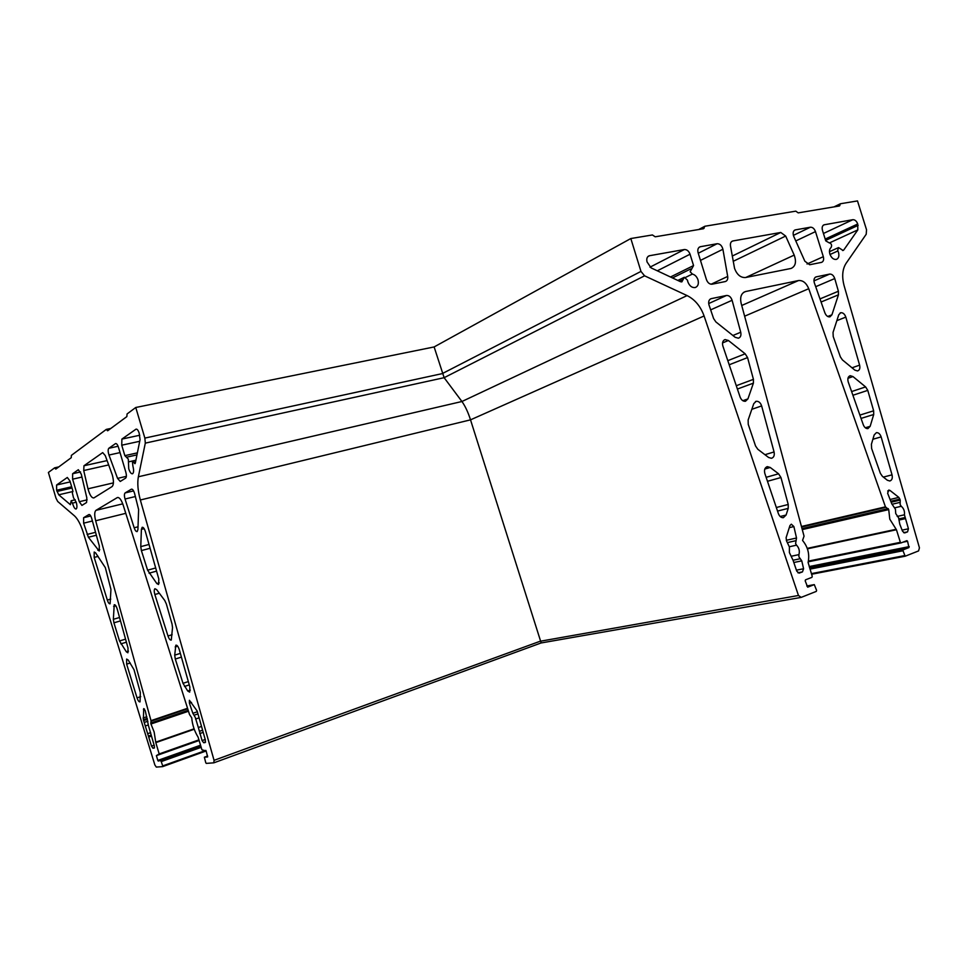 <?xml version="1.0" encoding="UTF-8"?>
<svg xmlns="http://www.w3.org/2000/svg" width="968" height="968" viewBox="0 0 968 968"><rect width="100%" height="100%" fill="white"/><g stroke="black" fill="none" stroke-linecap="round" stroke-linejoin="round"><path stroke-width="1.45" d="M72.915 504.437L71.16 500.746L70.386 504.691L58.733 494.805L56.64 490.244L56.604 485.004L67.312 477.466L69.962 481.023L72.745 490.461L72.406 493.196L73.483 497.721L76.254 502.319C77.174 505.877 77.138 508.103 76.169 508.999C75.068 509.18 73.979 507.668 72.915 504.437M837.683 250.385L838.542 247.578L843.092 250.482L843.769 249.998L857.83 229.888L857.721 223.995C856.583 221.067 854.962 219.639 852.844 219.7L824.155 224.794C822.304 225.58 821.747 227.432 822.461 230.348L825.752 240.863L828.971 242.738C831.464 243.476 832.165 245.073 831.088 247.506C829.479 248.897 829.08 251.087 829.879 254.076C831.391 257.911 833.533 259.702 836.316 259.424C838.675 258.444 839.401 256.096 838.494 252.394L837.683 250.385M147.668 733.683L151.492 746.098L152.932 748.216L154.287 748.046L154.348 745.941L148.576 726.073L145.26 710.73L143.712 708.624L143.373 719.732L147.668 733.683L150.681 732.655M899.78 524.196L898.582 517.759L895.727 513.56L895.412 509.204L891.758 503.759L887.644 493.244L888.769 490.05L889.979 490.437L898.848 497.395L900.204 500.081L900.143 504.606L901.269 506.288C903.773 508.406 904.826 511.249 904.427 514.819L908.444 528.782L907.548 531.868L904.644 532.932L902.527 531.226L899.78 524.196M134.02 669.699L128.212 660.043L126.627 659.063L126.639 664.121L137.032 697.855C138.037 700.735 139.041 702.078 140.033 701.873L140.312 692.435L134.02 669.699M871.611 448.45L871.406 444.264L874.164 434.947L876.403 432.648C878.52 432.551 880.106 433.966 881.134 436.883L892.036 474.852C892.738 478.216 891.988 480.261 889.786 480.999L887.341 480.237L882.392 476.329L880.36 473.328L871.611 448.45M117.188 608.945L117.116 608.703C116.172 605.871 115.216 604.552 114.236 604.734L113.353 619.302L113.922 622.811L119.512 640.961L126.336 651.803L127.909 652.783L128.018 648.04L117.188 608.945M848.258 382.033L848.174 381.767C847.411 378.524 848.089 376.504 850.206 375.705L852.965 376.564L865.61 386.91L867.776 390.37L873.644 410.807L873.717 414.498L870.171 426.307L867.933 428.606C865.949 428.739 864.4 427.457 863.287 424.771L848.258 382.033M105.343 567.647L95.578 552.849L94.198 552.038L94.174 557.423L107.315 600.051C108.234 602.749 109.166 603.996 110.098 603.814L110.945 589.415L105.343 567.647M833.218 336.537L833.037 332.435L838.76 314.769L840.744 312.724C842.995 312.555 844.689 314.019 845.826 317.117L859.608 365.142C860.286 368.264 859.608 370.2 857.563 370.95L854.817 370.103L842.414 359.902L840.357 356.841L833.218 336.537M91.73 518.521L91.67 518.279C90.786 515.617 89.879 514.359 88.947 514.528L83.611 517.711L83.623 523.18L88.39 537.252L99.184 551.034L99.329 545.964L91.73 518.521M814.378 282.934L814.282 282.668C813.543 279.619 814.173 277.695 816.145 276.884L829.661 274.089C831.923 273.968 833.617 275.457 834.755 278.554L838.397 291.247L838.445 294.841L831.923 314.806L829.915 316.863C827.785 317.068 826.115 315.737 824.893 312.87L814.378 282.934M81.276 474.151L78.335 469.722L72.624 473.739L72.612 479.184L79.279 501.714L81.929 505.405L86.563 502.513L86.83 497.867L81.276 474.151M793.772 236.446L793.445 235.575C792.719 232.623 793.312 230.735 795.224 229.912L810.397 227.214C812.624 227.141 814.318 228.605 815.48 231.606L823.32 256.689C824.046 259.678 823.453 261.578 821.529 262.376L809.684 264.736L804.868 261.239L793.772 236.446M112.082 486.577C113.788 484.823 113.861 480.963 112.324 474.986L105.27 455.589L102.693 452.601L83.974 465.753L83.72 470.533L87.991 488.804C89.722 495.084 91.694 498.121 93.896 497.927L112.082 486.577M745.554 277.526C740.714 277.816 737.047 274.803 734.579 268.487L730.477 245.957C730.138 243.331 730.864 241.685 732.667 240.996L780.765 232.465L785.665 236.047L794.196 255.104C796.604 261.917 795.563 266.369 791.086 268.438L745.554 277.526M128.441 461.893L128.744 468.802C129.942 472.372 131.212 474.03 132.58 473.763C133.814 472.699 133.923 470.158 132.906 466.14L132.35 461.07L134.951 463.684L135.326 463.043L140.058 439.593L139.174 433.132C138.206 430.252 137.166 428.933 136.04 429.151L121.895 439.085L121.738 445.195L124.848 455.65L128.32 459.122L128.441 461.893L135.895 460.224M691.854 268.656L690.148 271.754L692.386 274.065C694.988 274.743 696.851 276.666 697.989 279.837C698.944 283.842 698.025 286.419 695.242 287.544C691.975 287.919 689.506 286.008 687.837 281.821L687.486 280.2L684.352 277.259L681.847 281.882L680.577 281.736L651.113 267.894L647.06 261.953C646.309 258.758 647.048 256.702 649.286 255.758L684.315 249.538C686.881 249.429 688.793 250.99 690.051 254.209L693.56 265.571L691.854 268.656M134.552 493.341L134.492 493.172C133.536 490.292 132.507 488.949 131.418 489.167L125.126 492.918C124.207 493.861 124.182 495.894 125.041 499.016L134.165 527.778C135.133 530.537 136.137 531.795 137.178 531.565L137.928 529.532L138.618 509.555L134.552 493.341M709.036 305.041L708.975 304.859C708.213 301.617 708.939 299.548 711.165 298.664L726.448 295.494C729.037 295.337 730.913 296.934 732.098 300.286L740.726 332.242C741.355 335.4 740.58 337.396 738.403 338.207L735.148 337.287L715.884 321.933L713.597 318.557L709.036 305.041M145.369 531.577L145.321 531.408C144.329 528.443 143.276 527.088 142.163 527.306L141.401 529.363L140.771 546.63L141.388 550.586L147.608 570.188L156.84 583.571L158.571 584.49L158.812 579.033L145.369 531.577M722.89 346.084L722.83 345.903C722.055 342.575 722.818 340.47 725.129 339.574L728.42 340.506L745.166 353.804L747.562 357.579L753.431 379.359L753.394 383.159L747.925 398.901L745.469 401.272C743.121 401.466 741.331 400.062 740.109 397.061L722.89 346.084M166.363 603.996L164.754 600.487L156.647 589.645L154.941 588.713C154.033 589.56 153.997 591.484 154.844 594.509L167.984 635.976C169.061 638.965 170.15 640.332 171.276 640.066L172.534 627.639L172.062 624.13L166.363 603.996M748.24 424.335L748.143 419.991L753.769 403.644L756.214 401.284C758.706 401.127 760.509 402.676 761.635 405.919L774.061 451.947C774.715 455.384 773.843 457.501 771.448 458.3L768.592 457.477L757.823 449.273L755.548 445.982L748.24 424.335M179.334 649.782L179.274 649.601C178.185 646.406 177.035 644.942 175.849 645.196L174.7 655.154L175.293 659.039L183 683.323L187.744 691.019L189.692 692.132L189.873 687.038L179.334 649.782M764.865 473.558L764.805 473.376C764.006 469.758 764.865 467.508 767.382 466.649L770.225 467.471L778.575 473.8L780.958 477.526L788.23 504.473L788.218 508.381L786.089 515.049L783.342 517.698C781.164 517.783 779.518 516.44 778.405 513.657L764.865 473.558M198.331 727.525L202.07 740.593L203.667 742.722L205.143 742.565L205.373 740.048L197.157 711.008L189.401 700.288L189.425 703.143L192.85 713.295L195.306 717.47L198.331 727.525L201.501 726.423M793.119 560.424L789.38 552.534L789.392 546.932L786.524 540.906L786.113 537.651L789.961 525.515L791.34 524.184L793.881 526.568L796.519 538.002L795.587 543.617L796.543 545.165C799.096 547.876 799.895 551.034 798.915 554.628L798.915 556.854L801.77 560.871L803.585 568.748L802.46 571.894L799.108 573.129L796.737 571.144L793.119 560.424M154.13 731.917L150.947 724.004L151.008 720.652L95.663 520.772C94.32 515.315 94.416 511.842 95.941 510.354L117.346 497.564C119.318 497.141 121.242 499.597 123.117 504.933L189.534 714.553L191.724 717.784C192.342 724.826 194.471 731.276 198.101 737.132L201.937 749.801L206.123 750.938L207.66 756.915L204.369 757.218L205.748 762.675L206.257 763.389L213.819 762.832L214.061 760.34L140.336 499.996C137.867 490.909 137.214 483.177 138.363 476.776L145.309 443.126L144.861 438.093L135.762 407.492L127.086 413.941L126.844 416.603L107.678 430.772L106.311 429.393L71.378 455.384L71.245 457.695L55.829 469.093L54.68 467.81L48.4 472.469L55.975 498.145L57.693 501.472L74.5 515.884C77.779 518.921 80.707 524.414 83.248 532.388L154.868 764.95L156.308 767.08L162.672 766.62L162.709 765.906L160.978 760.86L157.808 760.425L156.392 755.621L159.175 753.939L155.824 742.625L154.13 731.917M802.569 540.35L802.787 540.749C807.99 547.15 809.756 554.386 808.099 562.432L812.237 576.323L811.922 577.351L805.509 579.832L805.195 580.861L807.675 587.177L814.294 584.611L816.593 590.371L816.29 591.4L801.201 597.377L798.467 595.489L704.087 315.967C700.614 306.336 694.939 299.536 687.099 295.591L644.567 275.807L640.973 271.415L630.821 238.539L652.408 234.958L655.203 236.797L703.542 228.714L704.885 226.246L795.793 211.157L798.213 212.875L839.389 205.99L840.478 203.74L857.491 200.921L866.529 229.743L866.215 234.256L846.092 263.32C842.378 269.152 841.724 276.606 844.108 285.681L919.443 547.827L918.559 550.925L905.177 556.213L903.011 550.756L903.277 549.8L908.976 547.561L907.56 541.257L906.907 540.664L901.039 542.915L900.373 542.322L896.441 529.738L889.786 519.15L888.721 509.604L885.442 506.845L808.74 288.706C806.308 282.934 802.908 280.212 798.552 280.538L745.433 291.562C741.306 293.171 739.855 297.031 741.101 303.141L804.045 536.139L802.569 540.35M118.507 447.434C117.576 444.651 116.596 443.368 115.555 443.562L108.827 448.281C107.884 449.454 107.944 451.717 108.985 455.033L117.564 478.386L120.25 481.471L125.671 478.095C126.566 477.176 126.614 475.191 125.828 472.13L118.507 447.434M698.11 252.757C697.371 249.647 698.049 247.639 700.179 246.743L717.119 243.73C719.962 243.73 721.898 245.569 722.902 249.26L727.694 276.424C728.033 279.135 727.258 280.841 725.371 281.543L712.097 284.193C709.58 284.35 707.693 282.825 706.434 279.607L698.11 252.757M143.639 720.603L147.475 719.309M891.153 502.223L900.204 500.081M54.68 467.81L58.806 466.891M135.762 407.492L434.124 346.943L444.13 377.689L461.93 401.502C465.172 406.028 468.04 412.138 470.521 419.846L541.173 642.933M106.311 429.393L110.812 428.449M833.992 206.886L840.478 203.74M698.63 229.537L704.885 226.246M434.124 346.943L630.821 238.539M72.576 503.106L76.23 502.235M830.024 254.499L837.913 250.954M144.486 722.37L147.922 721.208M892 504.267L900.167 502.344M897.203 516.44L904.427 514.819M685.586 277.392L692.386 274.065M194.036 715.243L197.641 714.009M787.589 542.552L796.011 540.664M791.521 556.189L798.915 554.628M150.947 724.004L188.494 711.238M802.278 529.593L888.721 509.604M58.733 494.805L72.975 491.49M57.003 491.466L72.019 488.005M56.64 490.244L71.656 486.783M56.604 485.004L70.216 481.895M823.26 225.278L824.373 224.745M823.441 233.482L852.844 219.7M825.196 239.072L857.721 223.995M825.607 240.415L858.144 225.375M829.745 242.774L857.83 229.888M842.608 250.518L843.769 249.998M148.479 736.043L150.827 735.232M145.575 725.867L148.092 725.008M143.373 719.732L147.245 718.425M143.095 718.002L146.821 716.756M143.458 709.35L144.462 709.024M152.932 748.216L154.493 747.671M151.492 746.098L154.154 745.166M148.709 737.059L151.129 736.225M899.441 518.775L905.032 517.529M899.829 519.864L905.528 518.606M902.103 530.137L908.444 528.782M903.652 532.69L907.548 531.868M887.68 490.994L889.979 490.437M890.088 499.488L898.848 497.395M890.79 501.279L899.925 499.101M895.34 507.668L901.269 506.288M137.032 697.855L140.711 696.658M126.639 664.121L130.244 663.007M872.882 439.266L881.134 436.883M883.36 477.091L892.036 474.852M113.643 606.452L115.858 605.823M113.353 619.302L119.56 617.499M126.336 651.803L128.466 651.149M120.843 643.865L126.397 642.195M119.512 640.961L125.55 639.146M113.922 622.811L120.504 620.899M851.61 391.568L865.61 386.91M852.917 395.259L867.776 390.37M859.886 415.091L873.644 410.807M861.048 418.406L873.717 414.498M865.307 427.771L870.171 426.307M847.968 378.282L852.965 376.564M107.315 600.051L110.739 599.095M94.174 557.423L98.119 556.382M836.86 320.638L845.826 317.117M852.021 367.804L859.608 365.142M83.611 517.711L90.726 515.968M97.78 550.211L99.777 549.691M88.39 537.252L96.364 535.231M87.096 534.445L95.554 532.315M83.623 523.18L92.42 521.002M813.955 280.889L829.661 274.089M815.697 286.697L834.755 278.554M819.993 298.906L838.397 291.247M821.082 302.016L838.445 294.841M827.725 316.488L831.923 314.806M815.334 277.259L816.242 276.872M79.279 501.714L87.132 499.851M72.612 479.184L81.953 477.055M72.624 473.739L80.574 471.948M794.256 230.444L795.454 229.864M793.385 235.369L810.397 227.214M795.781 240.935L815.48 231.606M807.034 264.01L823.32 256.689M117.564 478.386L126.36 476.353M108.985 455.033L120.032 452.601M108.827 448.281L118.096 446.26M698.969 247.445L700.457 246.683M698.267 253.241L717.119 243.73M700.481 260.392L722.902 249.26M711.105 284.229L727.694 276.424M83.974 465.753L107.109 460.599M87.991 488.804L113.413 482.887M83.72 470.533L108.694 464.918M732.256 256.06L780.765 232.465M733.187 261.312L785.665 236.047M745.796 277.477L794.196 255.104M731.542 241.625L732.921 240.935M121.738 445.195L139.719 441.287M124.848 455.65L137.371 452.867M121.895 439.085L139.779 435.237M133.644 462.377L135.544 461.942M670.485 276.993L693.56 265.571M679.596 281.277L683.105 279.57M647.919 256.568L649.601 255.685M649.976 267.18L684.315 249.538M657.308 270.81L690.051 254.209M134.165 527.778L138.013 526.798M125.041 499.016L135.447 496.511M125.126 492.918L133.584 490.909M710.125 299.173L711.298 298.628M708.685 303.553L726.448 295.494M710.657 309.869L732.098 300.286M732.909 335.497L740.726 332.242M141.401 529.363L144.147 528.673M140.771 546.63L149.024 544.464M156.84 583.571L159.272 582.893M149.048 573.189L156.574 571.12M147.608 570.188L155.679 567.974M141.388 550.586L150.1 548.275M727.815 360.665L745.166 353.804M729.207 364.779L747.562 357.579M736.273 385.724L753.431 379.359M737.398 389.039L753.394 383.159M742.843 400.704L747.925 398.901M722.539 342.926L728.42 340.506M167.984 635.976L172.147 634.718M154.844 594.509L159.333 593.227M751.821 409.307L761.635 405.919M764.95 454.706L774.061 451.947M184.489 686.457L189.268 684.884M187.744 691.019L190.345 690.148M183 683.323L188.337 681.581M175.293 659.039L181.403 657.115M174.7 655.154L180.351 653.376M175.172 646.939L177.652 646.164M780.172 516.501L786.089 515.049M764.805 469.044L770.225 467.471M766.136 477.321L778.575 473.8M767.479 481.29L780.958 477.526M776.324 507.51L788.23 504.473M777.534 511.068L788.218 508.381M203.667 742.722L205.555 742.045M202.07 740.593L205.216 739.479M199.71 733.599L203.195 732.365M199.408 731.336L202.59 730.211M195.56 719.055L198.779 717.953M192.85 713.295L197.363 711.746M189.425 703.143L191.507 702.441M789.283 527.657L793.881 526.568M786.318 540.301L796.519 538.002M789.465 546.726L796.543 545.165M793.058 560.23L800.306 558.717M793.82 562.505L801.77 560.871M796.41 570.176L803.585 568.748M797.91 572.79L802.46 571.894M162.709 766.595L206.136 750.974L162.709 766.608M162.709 765.906L205.869 750.394M161.414 761.538L201.199 747.32M160.978 760.86L200.981 746.582M158.244 761.09L200.787 745.917M157.808 760.425L200.57 745.191M156.392 755.621L159.115 754.665M159.175 754.641L199.166 740.484L159.175 754.641M159.175 753.939L198.984 739.855M155.824 742.625L194.241 729.243M155.751 742.154L194.084 728.807M150.73 723.06L188.203 710.343M151.069 721.196L187.719 708.782M151.008 720.652L187.55 708.286M95.663 520.772L125.779 513.33M95.941 510.354L122.754 503.844M117.249 497.625L117.987 497.443M204.417 757.206L207.636 756.032L204.417 757.206M541.076 642.97L213.976 762.784L541.076 642.97L800.814 597.462M214.061 760.34L540.071 641.276L798.467 595.489M140.336 499.996L470.521 419.846L704.087 315.967M138.363 476.776L461.93 401.502L687.099 295.591M145.309 443.126L444.13 377.689L644.567 275.807M144.861 438.093L442.231 373.624L640.973 271.415M107.303 430.615L108.126 430.445M55.515 468.935L56.265 468.766M838.687 206.111L839.873 205.531M702.974 228.811L704.123 228.206M814.245 584.624L806.792 586.003L814.185 584.648M743.509 292.481L745.675 291.501M741.73 305.489L798.552 280.538M744.622 316.197L808.74 288.706M801.443 526.495L885.442 506.845M801.577 527.028L885.841 507.353M802.012 528.637L888.261 508.611M807.264 548.372L896.15 529.278M807.421 548.832L896.441 529.738M808.401 561.101L900.373 542.322M808.244 561.803L901.002 542.915L808.244 561.803M902.878 542.213L907.56 541.257M809.212 566.558L909.242 546.605M809.454 567.345L908.976 547.561M809.756 568.313L903.277 549.8M809.998 569.111L903.011 550.756M811.402 573.625L904.523 555.62M905.177 556.213L811.595 574.254L905.14 556.213M71.257 500.722L75.262 499.778M829.467 251.68L838.203 247.735M126.953 457.114L136.972 454.887M672.482 277.937L690.716 268.947M823.429 225.133L824.155 224.794M840.091 312.991L840.744 312.724M815.419 277.199L816.145 276.884M794.45 230.287L795.224 229.912M699.186 247.251L700.179 246.743M731.747 241.456L732.667 240.996M132.495 461.034L135.883 460.272M677.83 280.442L683.844 277.501M648.161 256.351L649.286 255.758M710.234 299.088L711.165 298.664M724.245 339.937L725.129 339.574M755.463 401.551L756.214 401.284M766.741 466.842L767.382 466.649M743.714 292.336L745.433 291.562"/></g></svg>

